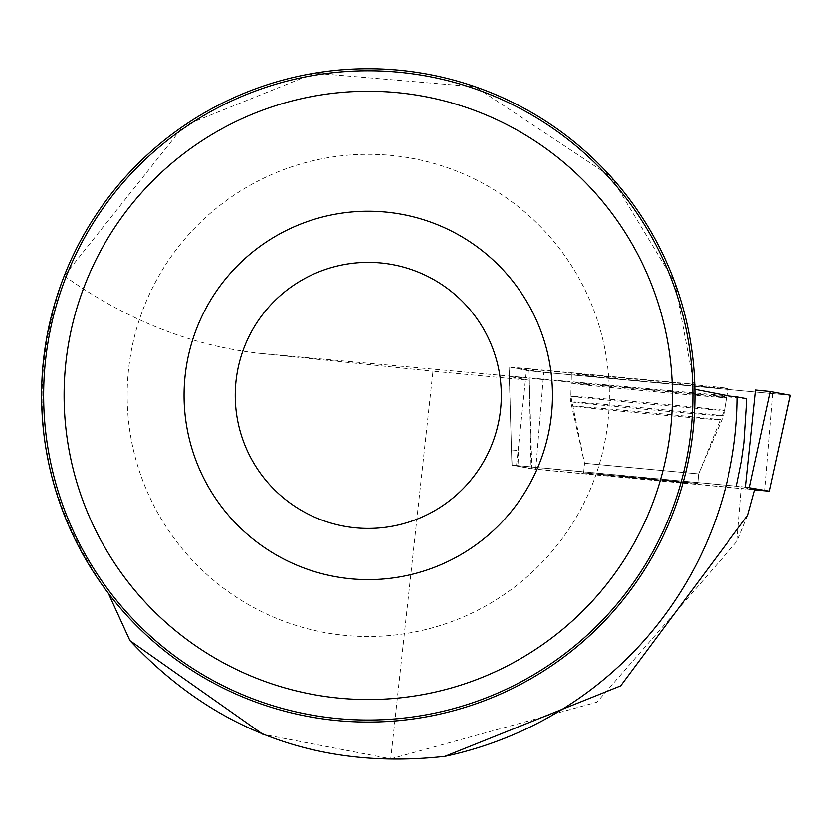 <?xml version="1.0" encoding="UTF-8"?>
<svg xmlns="http://www.w3.org/2000/svg" width="832" height="832" viewBox="0 0 832 832"><rect width="100%" height="100%" fill="white"/><g stroke="black" fill="none" stroke-linecap="round" stroke-linejoin="round"><path stroke-width="0.62" stroke-dasharray="4.16 3.12" d="M681.002 482.279L583.606 472.878L640.713 477.724L697.736 483.506L681.002 482.279M745.607 487.074L511.909 465.192L535.735 469.31L754.738 489.861M526.604 368.524L694.73 384.301L511.482 367.484L543.816 372.268L790.338 395.242L543.722 372.258L529.027 370.77L509.007 367.016L526.604 368.524L516.526 465.577M705.099 386.745A78.697 0.634 5.3 0 1 619.694 378.934A78.697 0.634 5.3 0 1 571.345 373.838A78.697 0.634 5.3 0 1 594.318 375.523A78.697 0.634 5.3 0 1 679.754 383.344A78.697 0.634 5.3 0 1 728.062 388.43A78.697 0.634 5.3 0 1 705.099 386.745M108.337 593.268A326.664 326.664 0 0 0 694.866 389.282L674.742 282.36L610.969 176.748L475.53 86.84L314.496 73.174L183.706 125.85L64.241 275.87C23.899 389.314 38.605 495.113 108.337 593.268M746.616 398.632L525.637 377.894L509.288 376.49L529.287 380.245L432.983 371.207L390.759 758.826L262.912 734.323M64.241 275.87C126.578 320.226 191.932 346.07 260.291 353.402L432.983 371.207M390.759 758.826L596.918 702.166L736.996 541.445L747.77 515.258M529.287 380.245L531.066 468.718L512.096 465.171L511.472 449.956L518.097 450.518L518.721 465.733L736.486 486.169L754.801 489.59L741.364 488.446L736.996 541.445M43.638 395.387A324.615 324.615 0 0 1 530.566 114.254A324.615 324.615 0 0 1 530.566 676.52A324.615 324.615 0 0 1 43.638 395.387M235.217 395.387A133.037 133.037 0 0 1 434.772 280.176A133.037 133.037 0 0 1 434.772 510.609A133.037 133.037 0 0 1 235.217 395.387M127.161 395.387A241.093 241.093 0 0 1 488.8 186.597A241.093 241.093 0 0 1 488.8 604.178A241.093 241.093 0 0 1 127.161 395.387M697.736 483.454L583.606 472.826L697.736 483.454L698.62 473.918L584.501 463.289L698.62 473.918L584.501 463.289L698.62 473.918L720.294 419.869A73.882 0.603 5.3 0 1 646.682 413.618A73.882 0.603 5.3 0 1 573.175 406.172A73.882 0.603 5.3 0 1 594.745 407.753A73.882 0.603 5.3 0 1 675.106 415.106A73.882 0.603 5.3 0 1 720.294 419.869L724.454 410.478A77.147 0.624 -174.7 0 0 677.092 405.486A77.147 0.624 -174.7 0 0 593.351 397.831A77.147 0.624 -174.7 0 0 570.825 396.178A77.147 0.624 -174.7 0 0 647.577 403.946A77.147 0.624 -174.7 0 0 724.454 410.478L728.062 388.43M518.721 465.733L512.096 465.171M531.066 468.718L741.364 488.446M571.126 383.271A78.042 0.634 5.3 0 1 648.918 389.875A78.042 0.634 5.3 0 1 726.544 397.738A78.042 0.634 5.3 0 1 648.773 391.134A78.042 0.634 5.3 0 1 571.126 383.271L570.7 401.742A76.752 0.624 5.3 0 1 647.182 408.231A76.752 0.624 5.3 0 1 723.549 415.969L723.549 415.969A76.752 0.624 5.3 0 1 647.067 409.469A76.752 0.624 5.3 0 1 570.7 401.742L570.7 401.742A76.752 0.624 5.3 0 1 570.7 401.731L584.501 463.289L583.606 472.826M509.35 376.511L511.441 449.946L509.288 376.49M768.934 391.331L770.38 391.508M535.735 469.31L543.722 372.258M772.803 393.754L764.816 490.807M509.007 367.016L511.888 465.182L509.07 367.037M529.027 370.77L531.866 468.915M729.622 396.074L260.291 353.402M518.097 450.518L525.637 377.894M583.606 472.878L584.501 463.289L570.825 396.178L571.345 373.838M697.736 483.506L698.62 473.918L723.549 415.969L726.544 397.738M512.075 465.161L511.441 449.946"/><path stroke-width="1.25" d="M754.738 489.861L769.444 491.202L745.607 487.074L755.685 390.021L770.38 391.508L790.4 395.252L770.38 391.508L749.476 487.469M768.934 391.331L755.685 390.021M694.866 389.282L729.622 396.074L737.266 396.895A369.013 369.013 0 0 1 444.954 756.34C320.206 770.12 215.207 731.557 129.958 640.661L108.337 593.268M694.918 395.387A326.664 326.664 0 0 0 204.922 112.486A326.664 326.664 0 0 0 204.922 678.288A326.664 326.664 0 0 0 694.918 395.387M736.486 486.169L741.478 461.438L744.13 442.697L746.585 404.934L746.616 398.632L737.266 396.895M262.912 734.323L129.958 640.661M444.954 756.34L620.662 685.849L747.77 515.258L754.801 489.59M43.638 395.387A324.615 324.615 0 0 1 530.566 114.254A324.615 324.615 0 0 1 530.566 676.52A324.615 324.615 0 0 1 43.638 395.387M64.106 395.387A304.148 304.148 0 0 1 520.333 131.986A304.148 304.148 0 0 1 520.333 658.788A304.148 304.148 0 0 1 64.106 395.387M184.049 395.387A184.215 184.215 0 0 1 460.356 235.862A184.215 184.215 0 0 1 460.356 554.923A184.215 184.215 0 0 1 184.049 395.387M235.217 395.387A133.037 133.037 0 0 1 434.772 280.176A133.037 133.037 0 0 1 434.772 510.609A133.037 133.037 0 0 1 235.217 395.387M790.4 395.252L769.444 491.202L790.338 395.242"/></g></svg>
